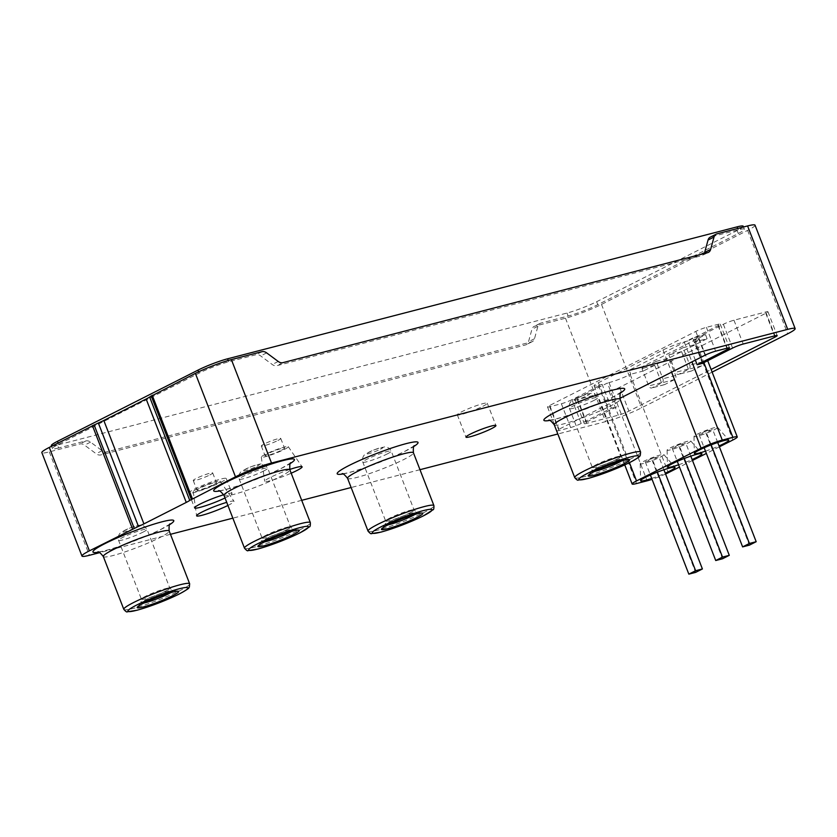 <?xml version="1.0" encoding="UTF-8"?>
<svg xmlns="http://www.w3.org/2000/svg" width="837" height="837" viewBox="0 0 837 837"><rect width="100%" height="100%" fill="white"/><g stroke="black" fill="none" stroke-linecap="round" stroke-linejoin="round"><path stroke-width="0.63" stroke-dasharray="4.18 3.14" d="M712.13 372.109L641.623 407.839A27.297 2.94 -21.2 0 1 605.611 421.628L557.829 433.995M419.986 469.693L351.132 487.521M301.697 500.327L232.853 518.155M170.466 534.309L99.802 552.608M225.027 497.984A20.067 2.166 158.8 0 0 226.565 497.23A20.067 2.166 158.8 0 0 232.027 493.401A20.067 2.166 158.8 0 0 223.73 494.74M289.738 469.463A20.067 2.166 158.8 0 0 264.67 481.285A20.067 2.166 158.8 0 0 291.182 473.208M227.926 505.464A20.067 2.166 158.8 0 0 228.564 505.14A20.067 2.166 158.8 0 0 234.004 501.269A20.067 2.166 158.8 0 0 226.722 502.367M611.376 408.194L602.148 384.392L571.974 399.678L581.202 423.48L611.376 408.194L616.681 406.824L586.507 422.11A8.025 0.868 -21.2 0 0 584.32 423.648A8.025 0.868 -21.2 0 0 586.517 423.417L618.313 415.183A8.025 0.868 -21.2 0 0 628.901 411.134L711.105 369.483M581.202 423.48A8.025 0.868 -21.2 0 1 570.614 427.54L558.959 430.563A8.025 0.868 -21.2 0 1 556.762 430.783A8.025 0.868 -21.2 0 1 558.949 429.245L619.84 398.391M702.431 363.373L693.203 339.56L723.367 324.275A8.025 0.868 -21.2 0 1 733.965 320.215L765.761 311.981A8.025 0.868 -21.2 0 1 767.958 311.762A8.025 0.868 -21.2 0 1 765.771 313.289L619.673 387.322A8.025 0.868 -21.2 0 1 609.074 391.381L577.279 399.615A8.025 0.868 -21.2 0 1 575.092 399.835A8.025 0.868 -21.2 0 1 577.268 398.307L607.442 383.011L616.681 406.824M707.098 338.713L705.539 334.695L642.021 366.888L643.58 370.906L707.098 338.713L694.271 342.04L692.712 338.022L629.194 370.205L630.753 374.223L630.219 374.495A16.049 1.737 -21.2 0 1 609.033 382.603L607.442 383.011M643.58 370.906L630.753 374.223M693.203 339.56L694.783 339.152A16.049 1.737 -21.2 0 1 699.167 338.713A16.049 1.737 -21.2 0 1 694.804 341.768L694.271 342.04M571.974 399.678A8.025 0.868 -21.2 0 1 561.376 403.727L549.721 406.751A8.025 0.868 -21.2 0 1 547.524 406.97A8.025 0.868 -21.2 0 1 549.71 405.443L695.809 331.41A8.025 0.868 -21.2 0 1 706.407 327.351L718.062 324.337A8.025 0.868 -21.2 0 1 720.259 324.118A8.025 0.868 -21.2 0 1 718.073 325.645L687.899 340.931L695.348 360.13M687.899 340.931L684.185 341.894A16.049 1.737 -21.2 0 0 662.998 350.002L598.424 382.729A16.049 1.737 -21.2 0 0 594.05 385.784A16.049 1.737 -21.2 0 0 598.434 385.344L602.148 384.392M743.246 226.241A22.473 2.427 -21.2 0 1 737.135 230.52L596.645 301.707A22.473 2.427 -21.2 0 1 566.984 313.059L57.46 445.012L58.621 447.983L85.939 440.911A8.025 5.409 63.1 0 1 90.532 442.114L102.114 450.704A8.025 5.409 63.1 0 0 106.707 451.907L531.589 341.873A8.025 5.409 63.1 0 0 532.332 341.601A8.025 5.409 63.1 0 0 534.498 338.723L537.909 326.263A8.025 5.409 63.1 0 1 540.064 323.396A8.025 5.409 63.1 0 1 540.807 323.113L568.135 316.041A22.473 2.427 -21.2 0 0 597.796 304.689L738.286 233.502A22.473 2.427 -21.2 0 0 744.396 229.212A22.473 2.427 -21.2 0 0 738.265 229.83L710.948 236.902A8.025 5.409 -116.9 0 0 710.205 237.185M755.037 225.184A27.297 2.94 -21.2 0 1 747.608 230.384L601.51 304.417A27.297 2.94 -21.2 0 1 565.488 318.206L534.833 326.148A8.025 5.409 63.1 0 0 534.09 326.43A8.025 5.409 63.1 0 0 531.924 329.297L528.513 341.758A8.025 5.409 63.1 0 1 526.358 344.624A8.025 5.409 63.1 0 1 525.615 344.907L100.722 454.941A8.025 5.409 63.1 0 1 96.129 453.727L84.558 445.148A8.025 5.409 63.1 0 0 79.965 443.945L49.299 451.886A27.297 2.94 -21.2 0 1 41.85 452.629M58.621 447.983A22.473 2.427 -21.2 0 1 52.48 448.601A22.473 2.427 -21.2 0 1 58.6 444.321L199.091 373.135A22.473 2.427 -21.2 0 1 228.752 361.772L256.07 354.7A8.025 5.409 -116.9 0 1 260.663 355.913L272.245 364.493A8.025 5.409 -116.9 0 0 276.838 365.696L701.73 255.672A8.025 5.409 -116.9 0 0 702.463 255.39A8.025 5.409 -116.9 0 0 704.241 253.538M57.46 445.012A22.473 2.427 -21.2 0 1 51.329 445.629M220.801 482.342A20.067 2.166 158.8 0 0 226.252 478.523A20.067 2.166 158.8 0 0 206.76 483.755A20.067 2.166 158.8 0 0 188.838 493.035A20.067 2.166 158.8 0 0 200.744 490.534A20.067 2.166 158.8 0 0 220.801 482.342M277.936 440.45A10.431 1.13 158.8 0 0 280.772 438.462A10.431 1.13 158.8 0 0 270.633 441.183A10.431 1.13 158.8 0 0 261.311 446.006A10.431 1.13 158.8 0 0 267.505 444.709A10.431 1.13 158.8 0 0 277.936 440.45M281.682 450.118A10.431 1.13 158.8 0 0 284.528 448.13A10.431 1.13 158.8 0 0 274.39 450.861A10.431 1.13 158.8 0 0 265.067 455.684A10.431 1.13 158.8 0 0 271.261 454.386A10.431 1.13 158.8 0 0 281.682 450.118M284.329 449.438A14.449 1.559 158.8 0 0 288.242 446.644A14.449 1.559 158.8 0 0 274.233 450.452A14.449 1.559 158.8 0 0 261.311 457.096A14.449 1.559 158.8 0 0 269.744 455.391A14.449 1.559 158.8 0 0 284.329 449.438M209.857 474.945A10.431 1.13 158.8 0 0 212.692 472.957A10.431 1.13 158.8 0 0 202.564 475.678A10.431 1.13 158.8 0 0 193.242 480.501A10.431 1.13 158.8 0 0 199.436 479.203A10.431 1.13 158.8 0 0 209.857 474.945M213.613 484.613A10.431 1.13 158.8 0 0 216.448 482.625A10.431 1.13 158.8 0 0 206.31 485.345A10.431 1.13 158.8 0 0 196.988 490.168A10.431 1.13 158.8 0 0 203.182 488.871A10.431 1.13 158.8 0 0 213.613 484.613M216.26 483.932A14.449 1.559 158.8 0 0 220.173 481.139A14.449 1.559 158.8 0 0 206.153 484.947A14.449 1.559 158.8 0 0 193.242 491.581A14.449 1.559 158.8 0 0 201.665 489.886A14.449 1.559 158.8 0 0 216.26 483.932M482.897 406.28A16.049 1.737 158.8 0 0 487.27 403.225A16.049 1.737 158.8 0 0 471.67 407.41A16.049 1.737 158.8 0 0 457.326 414.838A16.049 1.737 158.8 0 0 466.858 412.84A16.049 1.737 158.8 0 0 482.897 406.28M665.572 474.024A16.049 1.737 -21.2 0 1 652.065 479.329M656.156 361.354L641.969 368.542L648.727 385.951A3.212 2.344 -104.5 0 0 651.646 387.981A3.212 2.344 -104.5 0 0 652.002 387.855L661.952 382.812A3.212 2.344 -104.5 0 0 662.914 378.763L656.156 361.354L668.878 358.058L654.691 365.246L641.969 368.542M683.044 347.721L668.868 354.909L675.616 372.319A3.212 2.344 -104.5 0 0 678.535 374.359A3.212 2.344 -104.5 0 0 678.891 374.223L688.841 369.18A3.212 2.344 -104.5 0 0 689.803 365.131L683.044 347.721L695.767 344.425L681.58 351.624L668.868 354.909M719.381 446.832L706.365 453.424M692.492 460.455L679.477 467.046M678.598 464.797A18.466 1.988 158.8 0 0 692.136 459.544M705.486 451.164A18.466 1.988 158.8 0 0 719.025 445.922M651.709 478.419A18.466 1.988 158.8 0 0 665.248 473.167M660.414 457.033A12.681 1.371 158.8 0 0 663.835 454.575A12.681 1.371 158.8 0 0 651.552 457.933A12.681 1.371 158.8 0 0 640.211 463.74A12.681 1.371 158.8 0 0 647.535 462.286A12.681 1.371 158.8 0 0 660.414 457.033M657.369 472.12L652.044 458.373L645.264 461.804L652.044 460.047L695.62 572.393M652.044 458.373L658.824 456.615L652.044 460.047M714.202 429.789A12.681 1.371 158.8 0 0 717.623 427.32A12.681 1.371 158.8 0 0 705.329 430.678A12.681 1.371 158.8 0 0 693.988 436.485A12.681 1.371 158.8 0 0 701.312 435.041A12.681 1.371 158.8 0 0 714.202 429.789M711.157 444.865L705.821 431.118L699.041 434.549L705.832 432.792L749.408 545.138M705.821 431.118L712.601 429.36L705.832 432.792M687.303 443.411A12.681 1.371 158.8 0 0 690.734 440.953A12.681 1.371 158.8 0 0 678.441 444.301A12.681 1.371 158.8 0 0 667.099 450.118A12.681 1.371 158.8 0 0 674.423 448.663A12.681 1.371 158.8 0 0 687.303 443.411M684.268 458.498L678.933 444.74L672.153 448.172L678.943 446.414L722.519 558.771M678.933 444.74L685.712 442.982L678.943 446.414M645.264 461.804L650.38 475.008M663.919 469.756L658.824 456.615M672.153 448.172L677.279 461.375M690.807 456.134L685.712 442.982M699.041 434.549L704.168 447.753M717.707 442.501L712.601 429.36M642.021 366.888L629.194 370.205M705.539 334.695L692.712 338.022M681.58 351.624L688.338 369.033A3.212 2.344 -104.5 0 0 691.257 371.063A3.212 2.344 -104.5 0 0 691.603 370.937L701.563 365.895A3.212 2.344 -104.5 0 0 702.525 361.846L695.767 344.425M654.691 365.246L661.45 382.655A3.212 2.344 -104.5 0 0 664.369 384.696A3.212 2.344 -104.5 0 0 664.714 384.56L674.664 379.517A3.212 2.344 -104.5 0 0 675.626 375.468L668.878 358.058M219.367 491.005A43.346 4.677 158.8 0 0 282.676 467.747A43.346 4.677 158.8 0 0 290.366 463.468M98.672 552.169A43.346 4.677 158.8 0 0 161.98 528.9A43.346 4.677 158.8 0 0 169.67 524.632M342.919 473.962A43.346 4.677 158.8 0 0 406.227 450.704A43.346 4.677 158.8 0 0 413.917 446.424M549.606 420.436A43.346 4.677 158.8 0 0 612.914 397.177A43.346 4.677 158.8 0 0 620.604 392.898M577.268 398.307L586.507 422.11M723.367 324.275L732.605 348.077M718.073 325.645L726.84 348.265M540.807 323.113L534.833 326.148M716.922 233.879L710.948 236.902M85.939 440.911L79.965 443.945M262.054 351.666L256.07 354.7M90.532 442.114L84.558 445.148M266.647 352.879L260.663 355.913M102.114 450.704L96.129 453.727M278.229 361.458L272.245 364.493M106.707 451.907L100.722 454.941M282.822 362.672L276.838 365.696M531.589 341.873L525.615 344.907M707.704 252.638L701.73 255.672M534.498 338.723L528.513 341.758M537.909 326.263L531.924 329.297M565.488 318.206L605.611 421.628M601.51 304.417L641.623 407.839M49.299 451.886L89.413 555.297M747.608 230.384L787.722 333.806M566.984 313.059L568.135 316.041M737.742 228.48L738.265 229.83M228.25 360.485L228.752 361.772M596.645 301.707L597.796 304.689M58.077 442.972L58.6 444.321M198.589 371.827L199.091 373.135M737.135 230.52L738.286 233.502M224.013 495.368A35.321 3.808 158.8 0 0 244.979 490.984A35.321 3.808 158.8 0 0 280.259 476.556A35.321 3.808 158.8 0 0 289.874 469.829M244.498 548.193A35.321 3.808 158.8 0 0 265.465 543.809A35.321 3.808 158.8 0 0 300.745 529.382A35.321 3.808 158.8 0 0 310.36 522.654M103.317 556.521A35.321 3.808 158.8 0 0 124.284 552.138A35.321 3.808 158.8 0 0 159.564 537.71A35.321 3.808 158.8 0 0 169.179 530.982M123.813 609.357A35.321 3.808 158.8 0 0 144.78 604.963A35.321 3.808 158.8 0 0 180.06 590.545A35.321 3.808 158.8 0 0 189.664 583.807M347.564 478.325A35.321 3.808 158.8 0 0 368.531 473.93A35.321 3.808 158.8 0 0 403.811 459.513A35.321 3.808 158.8 0 0 413.426 452.775M368.06 531.15A35.321 3.808 158.8 0 0 389.017 526.755A35.321 3.808 158.8 0 0 424.307 512.338A35.321 3.808 158.8 0 0 433.911 505.6M554.261 424.798A35.321 3.808 158.8 0 0 575.218 420.404A35.321 3.808 158.8 0 0 610.508 405.987A35.321 3.808 158.8 0 0 620.112 399.249M574.747 477.624A35.321 3.808 158.8 0 0 595.714 473.24A35.321 3.808 158.8 0 0 630.993 458.812A35.321 3.808 158.8 0 0 640.608 452.085M257.001 466.209A8.83 0.952 158.8 0 0 253.297 465.916A8.83 0.952 158.8 0 0 243.211 471.022A8.83 0.952 158.8 0 0 257.001 466.209M263.55 471.064A15.254 1.643 158.8 0 0 267.694 468.155A15.254 1.643 158.8 0 0 252.879 472.131A15.254 1.643 158.8 0 0 239.256 479.182A15.254 1.643 158.8 0 0 248.307 477.289A15.254 1.643 158.8 0 0 263.55 471.064M286.38 529.926A15.254 1.643 158.8 0 0 290.533 527.017A15.254 1.643 158.8 0 0 275.718 531.003A15.254 1.643 158.8 0 0 262.086 538.045A15.254 1.643 158.8 0 0 271.146 536.151A15.254 1.643 158.8 0 0 286.38 529.926M291.391 531.485A17.263 1.862 158.8 0 0 293.232 529.298A17.263 1.862 158.8 0 0 276.89 534.016A17.263 1.862 158.8 0 0 261.625 541.56A17.263 1.862 158.8 0 0 264.461 541.926M587.239 395.639A8.83 0.952 158.8 0 0 583.546 395.346A8.83 0.952 158.8 0 0 573.46 400.452A8.83 0.952 158.8 0 0 587.239 395.639M593.789 400.494A15.254 1.643 158.8 0 0 597.942 397.585A15.254 1.643 158.8 0 0 583.127 401.561A15.254 1.643 158.8 0 0 569.505 408.613A15.254 1.643 158.8 0 0 578.555 406.719A15.254 1.643 158.8 0 0 593.789 400.494M616.628 459.356A15.254 1.643 158.8 0 0 620.772 456.447A15.254 1.643 158.8 0 0 605.957 460.423A15.254 1.643 158.8 0 0 592.334 467.475A15.254 1.643 158.8 0 0 601.384 465.581A15.254 1.643 158.8 0 0 616.628 459.356M621.64 460.915A17.263 1.862 158.8 0 0 623.481 458.728A17.263 1.862 158.8 0 0 607.128 463.447A17.263 1.862 158.8 0 0 591.874 470.99A17.263 1.862 158.8 0 0 594.709 471.357M380.553 449.166A8.83 0.952 158.8 0 0 376.849 448.873A8.83 0.952 158.8 0 0 366.763 453.978A8.83 0.952 158.8 0 0 380.553 449.166M387.102 454.02A15.254 1.643 158.8 0 0 391.256 451.112A15.254 1.643 158.8 0 0 376.441 455.087A15.254 1.643 158.8 0 0 362.808 462.139A15.254 1.643 158.8 0 0 371.869 460.245A15.254 1.643 158.8 0 0 387.102 454.02M409.931 512.882A15.254 1.643 158.8 0 0 414.085 509.974A15.254 1.643 158.8 0 0 399.27 513.949A15.254 1.643 158.8 0 0 385.648 521.001A15.254 1.643 158.8 0 0 394.698 519.107A15.254 1.643 158.8 0 0 409.931 512.882M414.943 514.431A17.263 1.862 158.8 0 0 416.795 512.254A17.263 1.862 158.8 0 0 400.442 516.973A17.263 1.862 158.8 0 0 385.187 524.517A17.263 1.862 158.8 0 0 388.023 524.883M136.305 527.362A8.83 0.952 158.8 0 0 132.602 527.069A8.83 0.952 158.8 0 0 122.516 532.186A8.83 0.952 158.8 0 0 136.305 527.362M142.855 532.217A15.254 1.643 158.8 0 0 147.009 529.308A15.254 1.643 158.8 0 0 132.194 533.295A15.254 1.643 158.8 0 0 118.572 540.336A15.254 1.643 158.8 0 0 127.622 538.442A15.254 1.643 158.8 0 0 142.855 532.217M165.684 591.079A15.254 1.643 158.8 0 0 169.838 588.17A15.254 1.643 158.8 0 0 155.023 592.157A15.254 1.643 158.8 0 0 141.401 599.198A15.254 1.643 158.8 0 0 150.451 597.304A15.254 1.643 158.8 0 0 165.684 591.079M170.696 592.638A17.263 1.862 158.8 0 0 172.548 590.451A17.263 1.862 158.8 0 0 156.195 595.17A17.263 1.862 158.8 0 0 140.94 602.713A17.263 1.862 158.8 0 0 143.776 603.079M609.074 391.381L618.313 415.183M577.279 399.615L586.517 423.417M733.965 320.215L743.204 344.028M765.761 311.981L774.999 335.794M765.771 313.289L774.539 335.909M619.673 387.322L628.901 411.134M561.376 403.727L570.614 427.54M549.721 406.751L558.959 430.563M549.71 405.443L558.949 429.245M695.809 331.41L705.047 355.223M706.407 327.351L715.645 351.163M718.062 324.337L727.301 348.14M609.033 382.603L647.127 480.815M630.219 374.495L668.313 472.706M598.434 385.344L636.528 483.556M598.424 382.729L629.434 462.673M662.998 350.002L671.598 372.172M684.185 341.894L691.937 361.866M694.783 339.152L703.896 362.63M694.804 341.768L732.898 439.98M688.338 369.033L675.616 372.319M691.603 370.937L678.891 374.223M701.563 365.895L688.841 369.18M702.525 361.846L689.803 365.131M661.45 382.655L648.727 385.951M664.714 384.56L652.002 387.855M674.664 379.517L661.952 382.812M675.626 375.468L662.914 378.763M532.332 341.601L526.358 344.624M708.447 252.355L702.463 255.39M540.064 323.396L534.09 326.43M51.58 446.257L52.48 448.601M743.538 226.984L744.396 229.212M290.931 462.725L281.933 468.029C271.627 473.177 259.407 478.283 245.283 483.357C234.935 486.988 227.036 489.342 221.575 490.409L218.436 490.838M170.235 523.878L161.238 529.183C150.932 534.33 138.722 539.436 124.587 544.51C114.24 548.141 106.341 550.495 100.89 551.562L97.751 551.991M414.482 445.682L405.485 450.976C395.179 456.134 382.969 461.239 368.835 466.303C358.487 469.944 350.588 472.288 345.137 473.365L341.998 473.794M621.18 392.155L612.171 397.449C601.876 402.607 589.656 407.713 575.521 412.777C565.184 416.418 557.285 418.762 551.824 419.839L548.685 420.268M298.757 530.093L293.232 529.298L290.533 527.017L267.694 468.155C262.012 461.271 260.725 464.734 259.575 464.096L250.943 466.743L242.039 471.032C242.217 470.844 237.865 473.135 239.256 479.182L262.086 538.045L261.625 541.56L258.089 545.87M628.995 459.523L623.481 458.728L620.772 456.447L597.942 397.585C592.261 390.701 590.974 394.164 589.813 393.516L581.181 396.173L572.278 400.463C572.466 400.274 568.103 402.566 569.505 408.613L592.334 467.475L591.874 470.99L588.338 475.29M422.308 513.05L416.795 512.254L414.085 509.974L391.256 451.112C388.546 446.163 384.371 446.864 384.601 446.895L374.495 449.699L365.591 453.989C365.769 453.8 361.417 456.092 362.808 462.139L385.648 521.001L385.187 524.517L381.641 528.817M178.061 591.246L172.548 590.451L169.838 588.17L147.009 529.308C141.317 522.424 140.041 525.898 138.879 525.249L130.248 527.896L121.344 532.186C121.522 531.997 117.17 534.288 118.572 540.336L141.401 599.198L140.94 602.713L137.404 607.024M188.838 493.035L194.613 507.913M226.252 478.523L232.027 493.401M261.311 446.006L265.067 455.684M280.772 438.462L284.528 448.13M261.311 457.096L264.67 481.285M288.242 446.644L302.073 466.774M193.242 480.501L196.988 490.168M212.692 472.957L216.448 482.625M193.242 491.581L196.59 515.77M220.173 481.139L234.004 501.269M457.326 414.838L465.989 437.155M487.27 403.225L495.922 425.541M575.092 399.835L584.32 423.648M767.958 311.762L777.186 335.574M547.524 406.97L556.762 430.783M720.259 324.118L729.487 347.92M594.05 385.784L624.747 464.912M699.167 338.713L707.704 360.705M640.211 463.74L640.587 480.689M663.835 454.575L674.988 467.339M693.988 436.485L694.365 453.434M717.623 427.32L728.765 440.095M667.099 450.118L667.476 467.056M690.734 440.953L701.877 453.717M691.257 371.063L678.535 374.359M664.369 384.696L651.646 387.981"/><path stroke-width="1.26" d="M99.802 552.608L89.413 555.297A27.297 2.94 -21.2 0 1 81.963 556.05L41.85 452.629A27.297 2.94 -21.2 0 1 49.278 447.429L98.337 422.978A16.049 1.737 -21.2 0 0 103.798 420.456L146.151 398.998A16.049 1.737 -21.2 0 0 149.635 396.989L189.748 500.411L235.49 476.818A27.297 2.94 -21.2 0 1 271.512 463.028L787.701 329.359A27.297 2.94 -21.2 0 1 795.15 328.606A27.297 2.94 -21.2 0 1 787.722 333.806L712.13 372.109M189.748 500.411A16.049 1.737 -21.2 0 1 186.264 502.42L143.922 523.878A16.049 1.737 -21.2 0 1 138.45 526.4L89.392 550.851A27.297 2.94 -21.2 0 0 81.963 556.05M557.829 433.995L419.986 469.693M351.132 487.521L301.697 500.327M232.853 518.155L170.466 534.309M223.73 494.74A20.067 2.166 158.8 0 0 204.155 502.137A20.067 2.166 158.8 0 0 194.613 507.913A20.067 2.166 158.8 0 0 205.567 505.736A20.067 2.166 158.8 0 0 225.027 497.984M291.182 473.208A20.067 2.166 158.8 0 0 296.643 470.645A20.067 2.166 158.8 0 0 302.073 466.774A20.067 2.166 158.8 0 0 289.738 469.463M226.722 502.367A20.067 2.166 158.8 0 0 206.906 509.723A20.067 2.166 158.8 0 0 196.59 515.77A20.067 2.166 158.8 0 0 207.89 513.541A20.067 2.166 158.8 0 0 227.926 505.464M491.56 428.607A16.049 1.737 158.8 0 0 495.922 425.541A16.049 1.737 158.8 0 0 480.333 429.737A16.049 1.737 158.8 0 0 465.989 437.155A16.049 1.737 158.8 0 0 475.521 435.156A16.049 1.737 158.8 0 0 491.56 428.607M619.84 398.391L705.047 355.223A8.025 0.868 -21.2 0 1 715.645 351.163L727.301 348.14A8.025 0.868 -21.2 0 1 729.487 347.92A8.025 0.868 -21.2 0 1 727.311 349.458L697.137 364.744L702.431 363.373L732.605 348.077A8.025 0.868 -21.2 0 1 743.204 344.028L774.999 335.794A8.025 0.868 -21.2 0 1 777.186 335.574A8.025 0.868 -21.2 0 1 774.999 337.102L711.105 369.483M695.348 360.13L697.137 364.744M149.635 396.989L195.377 373.396A27.297 2.94 -21.2 0 1 231.389 359.607L262.054 351.666A8.025 5.409 63.1 0 1 266.647 352.879L278.229 361.458A8.025 5.409 63.1 0 0 282.822 362.672L707.704 252.638A8.025 5.409 63.1 0 0 708.447 252.355A8.025 5.409 63.1 0 0 710.613 249.489L714.024 237.028A8.025 5.409 63.1 0 1 716.179 234.151A8.025 5.409 63.1 0 1 716.922 233.879L747.587 225.938A27.297 2.94 -21.2 0 1 755.037 225.184L795.15 328.606M714.024 237.028L708.039 240.052L704.628 252.523A8.025 5.409 -116.9 0 1 704.241 253.538M708.039 240.052A8.025 5.409 -116.9 0 1 710.205 237.185L716.179 234.151M51.58 446.257L51.329 445.629A22.473 2.427 -21.2 0 1 57.45 441.34L197.94 370.153A22.473 2.427 -21.2 0 1 227.601 358.801L737.115 226.858A22.473 2.427 -21.2 0 1 743.246 226.241L743.538 226.984M293.243 534.602A22.201 2.396 158.8 0 0 298.757 530.093A22.201 2.396 158.8 0 0 277.717 536.172A22.201 2.396 158.8 0 0 258.089 545.87A22.201 2.396 158.8 0 0 269.273 544.259A22.201 2.396 158.8 0 0 293.243 534.602M172.558 595.756A22.201 2.396 158.8 0 0 178.061 591.246A22.201 2.396 158.8 0 0 157.032 597.325A22.201 2.396 158.8 0 0 137.404 607.024A22.201 2.396 158.8 0 0 148.588 605.413A22.201 2.396 158.8 0 0 172.558 595.756M416.795 517.559A22.201 2.396 158.8 0 0 422.308 513.05A22.201 2.396 158.8 0 0 401.279 519.118A22.201 2.396 158.8 0 0 381.641 528.817A22.201 2.396 158.8 0 0 392.835 527.205A22.201 2.396 158.8 0 0 416.795 517.559M623.492 464.033A22.201 2.396 158.8 0 0 628.995 459.523A22.201 2.396 158.8 0 0 607.965 465.592A22.201 2.396 158.8 0 0 588.338 475.29A22.201 2.396 158.8 0 0 599.522 473.679A22.201 2.396 158.8 0 0 623.492 464.033M679.477 467.046L668.313 472.706A16.049 1.737 -21.2 0 1 665.572 474.024M652.065 479.329A16.049 1.737 -21.2 0 1 647.127 480.815L636.528 483.556A16.049 1.737 -21.2 0 1 632.144 484.006A16.049 1.737 -21.2 0 1 636.518 480.94L701.092 448.213A16.049 1.737 -21.2 0 1 722.279 440.105L732.888 437.364A16.049 1.737 -21.2 0 1 737.261 436.924A16.049 1.737 -21.2 0 1 732.898 439.98L719.381 446.832M706.365 453.424L692.492 460.455M692.136 459.544A18.466 1.988 158.8 0 0 696.897 457.305A18.466 1.988 158.8 0 0 701.877 453.717A18.466 1.988 158.8 0 0 683.986 458.603A18.466 1.988 158.8 0 0 667.476 467.056A18.466 1.988 158.8 0 0 678.598 464.797M719.025 445.922A18.466 1.988 158.8 0 0 723.785 443.683A18.466 1.988 158.8 0 0 728.765 440.095A18.466 1.988 158.8 0 0 710.875 444.981A18.466 1.988 158.8 0 0 694.365 453.434A18.466 1.988 158.8 0 0 705.486 451.164M665.248 473.167A18.466 1.988 158.8 0 0 670.008 470.928A18.466 1.988 158.8 0 0 674.988 467.339A18.466 1.988 158.8 0 0 657.097 472.235A18.466 1.988 158.8 0 0 640.587 480.689A18.466 1.988 158.8 0 0 651.709 478.419M650.38 475.008L688.841 574.151L695.62 572.393L702.4 568.961L663.919 469.756M688.841 574.151L695.62 570.719L702.4 568.961M695.62 570.719L657.369 472.12M677.279 461.375L715.729 560.528L722.519 558.771L729.289 555.339L690.807 456.134M715.729 560.528L722.509 557.086L729.289 555.339M722.509 557.086L684.268 458.498M704.168 447.753L742.618 546.896L749.408 545.138L756.177 541.706L717.707 442.501M742.618 546.896L749.397 543.464L756.177 541.706M749.397 543.464L711.157 444.865M290.366 463.468A43.346 4.677 158.8 0 0 252.366 470.802A43.346 4.677 158.8 0 0 219.367 491.005M169.67 524.632A43.346 4.677 158.8 0 0 131.671 531.955A43.346 4.677 158.8 0 0 98.672 552.169M413.917 446.424A43.346 4.677 158.8 0 0 375.918 453.748A43.346 4.677 158.8 0 0 342.919 473.962M620.604 392.898A43.346 4.677 158.8 0 0 582.604 400.222A43.346 4.677 158.8 0 0 549.606 420.436M726.84 348.265L727.311 349.458M710.613 249.489L704.628 252.523M49.278 447.429L89.392 550.851M92.426 425.562L132.539 528.984M94.068 424.809L134.182 528.231M98.337 422.978L138.45 526.4M103.798 420.456L143.922 523.878M146.151 398.998L186.264 502.42M151.183 395.859L191.296 499.281M152.229 395.263L192.343 498.685M195.377 373.396L235.49 476.818M231.389 359.607L271.512 463.028M747.587 225.938L787.701 329.359M737.115 226.858L737.742 228.48M227.601 358.801L228.25 360.485M57.45 441.34L58.077 442.972M197.94 370.153L198.589 371.827M290.931 462.725C289.916 462.589 289.571 464.953 289.874 469.829A35.321 3.808 158.8 0 0 255.567 479.046A35.321 3.808 158.8 0 0 224.013 495.368C220.947 491.57 219.095 490.063 218.436 490.838M310.36 522.654A35.321 3.808 158.8 0 0 276.053 531.872A35.321 3.808 158.8 0 0 244.498 548.193C246.402 550.38 247.564 551.196 247.993 550.641L257.65 549.103C271.962 545.023 286.108 539.583 300.085 532.803L309.428 526.808C310.129 526.933 310.433 525.542 310.36 522.654L289.874 469.829M299.782 532.907A32.109 3.463 158.8 0 0 286.327 531.851A32.109 3.463 158.8 0 0 249.646 550.432A32.109 3.463 158.8 0 0 299.782 532.907M170.235 523.878C169.231 523.742 168.875 526.107 169.179 530.982A35.321 3.808 158.8 0 0 134.872 540.2A35.321 3.808 158.8 0 0 103.317 556.521C100.262 552.723 98.4 551.217 97.751 551.991M189.664 583.807A35.321 3.808 158.8 0 0 155.358 593.025A35.321 3.808 158.8 0 0 123.813 609.357C125.707 611.544 126.868 612.349 127.297 611.795L136.965 610.257C151.277 606.176 165.423 600.746 179.39 593.956C192.939 586.413 187.446 588.338 189.35 587.114L189.664 583.807L169.179 530.982M179.097 594.061A32.109 3.463 158.8 0 0 165.632 593.004A32.109 3.463 158.8 0 0 128.961 611.596A32.109 3.463 158.8 0 0 179.097 594.061M414.482 445.682C413.478 445.546 413.122 447.91 413.426 452.775A35.321 3.808 158.8 0 0 379.119 462.003A35.321 3.808 158.8 0 0 347.564 478.325C344.509 474.527 342.647 473.01 341.998 473.794M433.911 505.6A35.321 3.808 158.8 0 0 399.605 514.828A35.321 3.808 158.8 0 0 368.06 531.15C369.954 533.336 371.115 534.152 371.544 533.587L381.212 532.06C395.524 527.98 409.67 522.539 423.637 515.749L432.98 509.764C433.681 509.89 433.995 508.498 433.911 505.6L413.426 452.775M423.344 515.864A32.109 3.463 158.8 0 0 409.879 514.807A32.109 3.463 158.8 0 0 373.208 533.389A32.109 3.463 158.8 0 0 423.344 515.864M621.18 392.155C620.165 392.019 619.809 394.384 620.112 399.249A35.321 3.808 158.8 0 0 585.806 408.477A35.321 3.808 158.8 0 0 554.261 424.798C551.196 421.001 549.344 419.483 548.685 420.268M640.608 452.085A35.321 3.808 158.8 0 0 606.302 461.302A35.321 3.808 158.8 0 0 574.747 477.624C576.641 479.81 577.802 480.626 578.231 480.061L587.898 478.534C602.211 474.453 616.356 469.013 630.324 462.223C643.873 454.69 638.38 456.604 640.295 455.38L640.608 452.085L620.112 399.249M630.031 462.338A32.109 3.463 158.8 0 0 616.566 461.281A32.109 3.463 158.8 0 0 579.895 479.863A32.109 3.463 158.8 0 0 630.031 462.338M264.461 541.926A17.263 1.862 158.8 0 0 288.953 532.803A17.263 1.862 158.8 0 0 291.391 531.485M594.709 471.357A17.263 1.862 158.8 0 0 619.202 462.233A17.263 1.862 158.8 0 0 621.64 460.915M388.023 524.883A17.263 1.862 158.8 0 0 412.505 515.759A17.263 1.862 158.8 0 0 414.943 514.431M143.776 603.079A17.263 1.862 158.8 0 0 168.258 593.956A17.263 1.862 158.8 0 0 170.696 592.638M774.539 335.909L774.999 337.102M629.434 462.673L636.518 480.94M671.598 372.172L701.092 448.213M691.937 361.866L722.279 440.105M703.896 362.63L732.888 437.364M224.013 495.368L244.498 548.193M103.317 556.521L123.813 609.357M347.564 478.325L368.06 531.15M554.261 424.798L574.747 477.624M624.747 464.912L632.144 484.006M707.704 360.705L737.261 436.924"/></g></svg>
